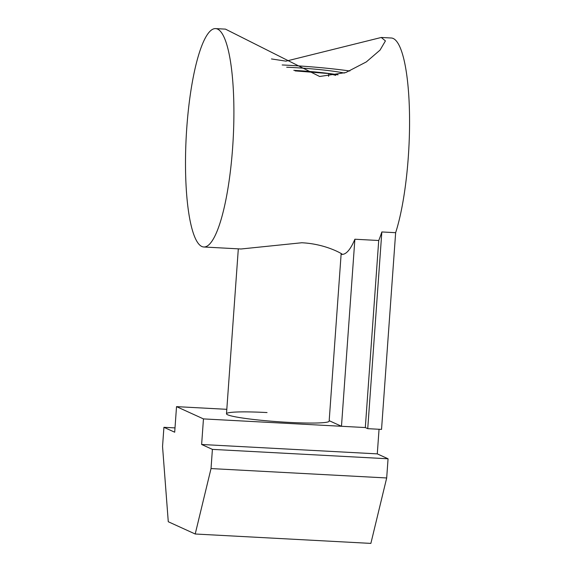 <?xml version="1.0" encoding="UTF-8"?>
<svg xmlns="http://www.w3.org/2000/svg" width="572" height="572" viewBox="0 0 572 572"><rect width="100%" height="100%" fill="white"/><g stroke="black" fill="none" stroke-linecap="round" stroke-linejoin="round"><path stroke-width="0.86" d="M349.842 70.985A72.687 5.963 4.1 0 0 309.767 66.717A72.687 5.963 4.1 0 0 282.175 64.965M344.344 73.059A48.892 4.011 4.1 0 0 307.414 68.497A48.892 4.011 4.1 0 0 286.701 67.224M335.743 75.34L328.757 73.566L295.166 70.899M328.557 76.348L328.757 73.566M271.464 58.937L285.979 61.154L381.274 37.466L391.198 37.995A109.359 23.502 93.1 0 1 408.258 157.622A109.359 23.502 93.1 0 1 395.645 232.69L381.839 231.953A109.359 23.502 93.1 0 1 378.721 240.505L354.883 239.225A109.359 23.502 93.1 0 1 342.392 254.383C342.471 254.032 325.847 243.908 301.751 242.757L241.034 248.992L203.861 246.997A109.359 23.502 93.1 0 1 186.808 127.37A109.359 23.502 93.1 0 1 215.544 28.6A109.359 23.502 93.1 0 1 232.597 148.227A109.359 23.502 93.1 0 1 203.861 246.997M381.274 37.466L385.428 40.912L380.037 50.107L366.309 61.919L345.831 72.544L319.648 76.491L225.468 29.129L215.544 28.6M381.839 231.953L367.739 428.664L381.538 429.4L395.645 232.69M367.739 428.664L365.315 427.556L378.721 240.505M203.46 418.904L176.526 406.635L174.696 432.21L163.921 427.305L162.541 446.489L168.275 521.736L195.209 534.005L211.025 468.568L212.405 449.385L201.63 444.48L203.46 418.904L365.315 427.556L341.477 426.283L354.883 239.225M342.392 254.383A109.359 23.502 93.1 0 1 341.877 254.383A109.359 23.502 93.1 0 1 341.112 254.283M341.477 426.283L329.186 420.685M341.141 253.939L342.249 254.39M328.95 421.478A51.459 4.226 -175.9 0 1 288.595 422.372A51.459 4.226 -175.9 0 1 226.641 414.142A51.459 4.226 -175.9 0 1 267.045 412.562M176.526 406.635L226.812 409.323M163.921 427.305L175.003 427.899M195.209 534.005L370.87 543.4L386.686 477.963L388.059 458.78L377.284 453.875L379.05 429.265M211.025 468.568L386.686 477.963M212.405 449.385L388.059 458.78M201.63 444.48L377.284 453.875M338.066 74.832A46.318 3.804 4.1 0 0 306.971 71.25A46.318 3.804 4.1 0 0 293.808 70.356M329.15 421.142L341.169 253.525M226.491 413.785L238.317 248.841"/></g></svg>
